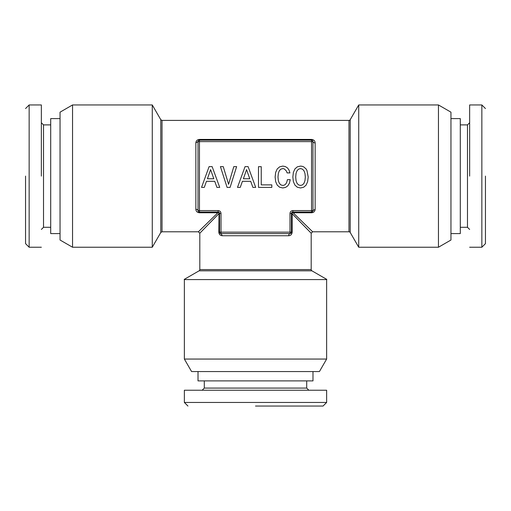 <?xml version="1.0" encoding="UTF-8"?>
<svg xmlns="http://www.w3.org/2000/svg" width="511" height="511" viewBox="0 0 511 511"><rect width="100%" height="100%" fill="white"/><g stroke="black" fill="none" stroke-linecap="round" stroke-linejoin="round"><path stroke-width="0.77" d="M297.025 183.296L296.041 180.67L295.709 177.03L296.041 173.414L297.025 170.757L298.552 169.141L300.519 168.573L302.461 169.141L303.988 170.783L304.971 173.44L305.329 177.03L304.971 180.639L303.988 183.296L302.461 184.912L300.519 185.448L298.552 184.912L297.025 183.296M212.142 166.631L209.095 166.631L201.538 187.39L204.285 187.39L206.463 181.296L214.735 181.296L216.92 187.39L219.724 187.39L212.142 166.631M230.091 187.39L236.631 166.631L233.795 166.631L228.596 184.286L223.25 166.631L220.413 166.631L227.101 187.39L230.091 187.39M248.103 166.631L245.056 166.631L237.5 187.39L240.247 187.39L242.425 181.296L250.697 181.296L252.881 187.39L255.685 187.39L248.103 166.631M261.242 166.663L258.496 166.663L258.496 187.39L271.814 187.39L271.814 184.88L261.242 184.88L261.242 166.663M289.411 183.206L290.248 179.687L287.38 179.687L286.78 182.191L285.796 183.986L284.423 185.091L282.807 185.448L280.865 184.912L279.345 183.296L278.329 180.67L277.997 177.03L278.329 173.414L279.313 170.757L280.839 169.141L282.807 168.573L284.244 168.873L286.422 171.051L287.08 172.903L289.916 172.903L289.022 170.067L287.469 167.915L285.349 166.573L282.807 166.094L279.645 166.841L277.224 168.93L275.672 172.367L275.129 177.03L275.672 181.686L277.224 185.123L279.645 187.243L282.807 187.959L285.585 187.39L287.827 185.806L289.411 183.206M294.904 168.93L293.384 172.367L292.841 177.03L293.384 181.686L294.936 185.123L297.351 187.243L300.519 187.959L303.655 187.243L306.108 185.123L307.628 181.686L308.197 177.03L306.97 170.514L306.108 168.962L303.655 166.841L302.161 166.305L300.519 166.094L297.325 166.841L294.904 168.93M255.5 406.047L323.048 406.047L326.638 402.451L184.362 402.451L187.952 406.047M485.45 176.097L485.45 243.645L481.854 247.235L481.854 104.953L485.45 108.549M25.55 176.097L25.55 243.645L29.146 247.235L29.146 104.953L25.55 108.549M255.5 390.238L326.638 390.238L184.362 390.238L184.362 402.451M481.854 104.953L469.641 104.953L469.641 176.097M41.359 176.097L41.359 104.953L29.146 104.953M312.988 371.554L312.988 380.893L198.013 380.893L198.013 371.554M460.296 118.609L460.296 233.584L450.958 233.584M50.704 233.584L50.704 118.609L60.043 118.609M450.958 118.609L460.302 118.609M60.043 233.584L50.698 233.584M184.362 359.054L191.574 371.554L319.426 371.554L326.638 359.054L326.638 279.574L184.362 279.574L184.362 359.054L326.638 359.054M438.457 104.953L450.958 112.171L450.958 240.023L438.457 247.235L438.457 104.953L358.728 104.953L358.728 247.235L438.457 247.235M72.543 104.953L60.043 112.171L60.043 240.023L72.543 247.235L152.272 247.235L152.272 104.953L72.543 104.953L72.543 247.235M326.644 279.574L184.356 279.574M221.008 213.464L219.57 213.464L219.57 232.147L289.993 232.147L289.993 213.464C290.165 211.72 291.123 210.762 292.867 210.589L311.55 210.589L311.55 141.604L199.45 141.604L199.45 210.589L218.133 210.589C219.877 210.756 220.835 211.714 221.008 213.464L221.008 233.584A1.437 1.437 0 0 1 219.57 232.147L218.836 232.147L219.04 212.346L217.89 212.761L198.37 231.79L162.025 231.79L160.78 232.505L152.272 247.235M219.57 232.147C219.986 233.374 220.465 233.853 221.008 233.584L289.993 233.584A2.153 1.284 -90 0 0 288.709 235.737C290.746 235.603 291.902 234.408 292.164 232.147L292.164 213.707L311.193 233.227L311.193 269.572A1.437 1.437 0 0 0 311.908 270.817L326.804 279.415M289.993 233.584A1.437 1.437 0 0 0 291.43 232.147L289.993 232.147L290.299 233.546M292.867 210.589L292.867 212.027L311.55 212.027L311.55 210.589L312.988 210.589A1.437 1.437 0 0 1 311.55 212.027L311.55 212.761L293.11 212.761L291.96 212.346L292.164 213.707M219.57 213.464A1.437 1.437 0 0 0 218.133 212.027L199.45 212.027L199.45 212.761C197.189 212.499 195.994 211.343 195.86 209.306A2.153 1.284 0 0 1 198.013 210.589A1.437 1.437 0 0 0 199.45 212.027L199.45 210.589L198.013 210.589L198.013 141.604L195.86 142.888C196.058 140.781 197.252 139.624 199.45 139.426L199.45 140.167A1.437 1.437 0 0 0 198.013 141.604L199.45 141.604L199.45 140.167L311.55 140.167A1.437 1.437 0 0 1 312.988 141.604L311.55 141.604L311.55 139.426C313.811 139.695 315.006 140.844 315.14 142.888L315.14 209.306L312.988 210.589L312.956 141.292M218.836 213.707L199.807 233.227L199.807 269.572A1.437 1.437 0 0 1 199.092 270.817L184.196 279.415M220.069 233.233L219.634 232.569M291.193 232.939L290.708 233.393M292.164 232.147L291.43 232.147L291.43 213.464A1.437 1.437 0 0 1 292.867 212.027M160.78 119.683L152.272 104.953M350.22 119.683L358.728 104.953M160.78 232.505L160.78 119.689L162.025 120.404L348.975 120.404A1.437 1.437 0 0 0 350.22 119.689L350.22 232.499L358.728 247.235M312.636 211.528L311.972 211.963M312.342 140.404L312.796 140.883M198.364 140.666L199.028 140.231M198.658 211.79L198.204 211.305M221.008 233.584L222.291 235.737C220.184 235.539 219.034 234.345 218.836 232.147M350.22 232.499L350.22 232.505A1.437 1.437 -0 0 0 348.975 231.79L312.63 231.79L293.11 212.761M315.14 209.306C314.942 211.413 313.748 212.563 311.55 212.761M315.14 142.888A2.153 1.284 0 0 1 312.988 141.604M218.133 210.589L218.133 212.027L219.04 212.346M210.615 169.62L213.809 178.761L207.421 178.761L210.615 169.62M246.577 169.62L249.77 178.761L243.383 178.761L246.577 169.62M306.702 380.893L306.702 388.079L204.298 388.079L202.145 390.238M460.296 124.895L467.482 124.895L467.482 227.293L469.641 229.452M50.704 227.293L43.518 227.293L43.518 124.895L41.359 122.742M311.908 270.817L199.092 270.817M289.993 213.464L291.43 213.464M199.807 269.572L311.193 269.572M222.291 235.737L288.709 235.737M162.025 120.404L162.025 231.79M348.975 120.404L348.975 231.79M199.45 139.426L311.55 139.426M195.86 142.888L195.86 209.306M217.89 212.761L199.45 212.761M198.37 231.783L199.807 233.227M312.63 231.783L311.193 233.227M326.638 390.238L326.638 402.451M469.641 247.235L481.854 247.235M41.359 247.235L29.146 247.235M306.702 388.079L308.855 390.238M204.298 380.893L204.298 388.079M467.482 124.895L469.641 122.742M43.518 227.293L41.359 229.452M460.296 227.293L467.482 227.293M50.704 124.895L43.518 124.895M291.43 232.147L291.391 232.486M312.323 211.803L312.917 211.03M311.55 140.167L311.889 140.206M199.45 212.027L199.111 211.982"/></g></svg>
